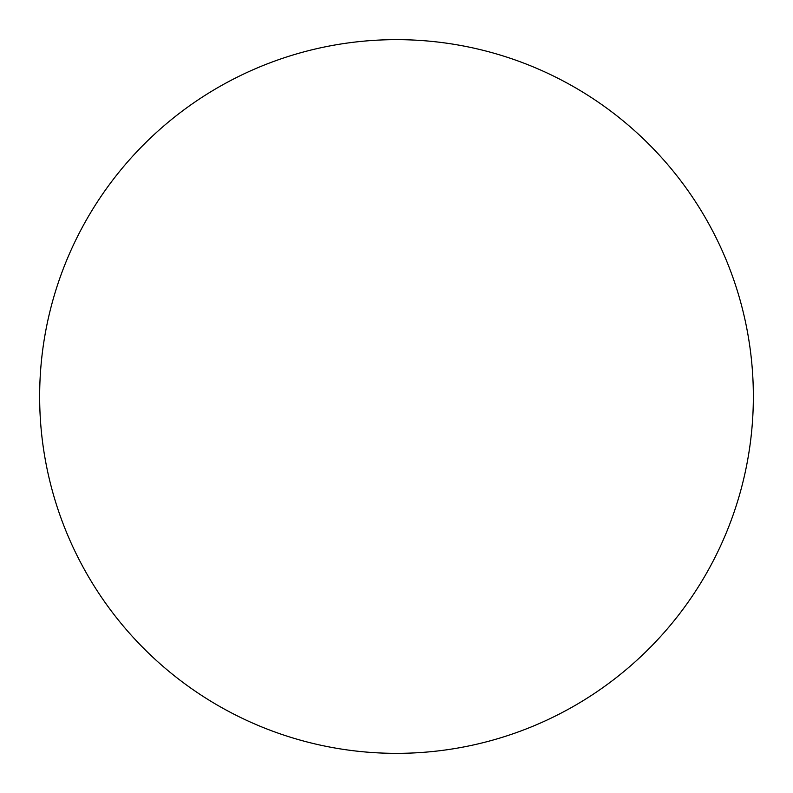 <?xml version="1.0" encoding="UTF-8"?>
<svg xmlns="http://www.w3.org/2000/svg" width="793" height="793" viewBox="0 0 793 793"><rect width="100%" height="100%" fill="white"/><g stroke="black" fill="none" stroke-linecap="round" stroke-linejoin="round"><path stroke-width="1.19" d="M396.5 39.65A356.85 356.85 0 0 1 753.35 396.5A356.85 356.85 0 0 1 396.5 753.35A356.85 356.85 0 0 1 39.65 396.5A356.85 356.85 0 0 1 396.5 39.65M39.65 396.5A356.85 356.85 0 0 0 396.5 753.35A356.85 356.85 0 0 0 753.35 396.5A356.85 356.85 0 0 0 396.5 39.65A356.85 356.85 0 0 0 39.65 396.5"/></g></svg>
